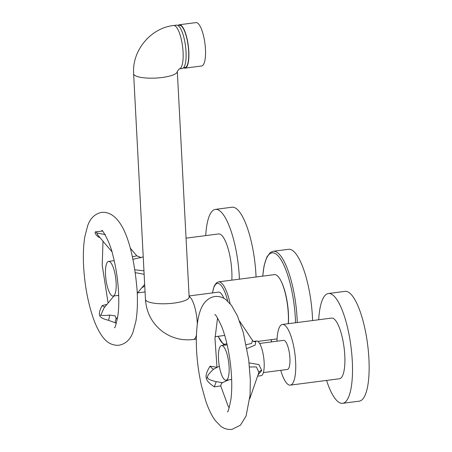 <?xml version="1.0" encoding="UTF-8"?>
<svg xmlns="http://www.w3.org/2000/svg" width="452" height="452" viewBox="0 0 452 452"><rect width="100%" height="100%" fill="white"/><g stroke="black" fill="none" stroke-linecap="round" stroke-linejoin="round"><path stroke-width="0.68" d="M223.853 298.331A21.877 6.153 -97.4 0 0 220.243 292.681A21.877 6.153 -97.4 0 0 218.542 292.122L189.083 295.941M215.028 336.695L224.164 335.508A21.877 6.153 -97.4 0 0 224.7 335.35M230.119 303.648A32.047 9.017 -97.4 0 0 221.062 282.675A32.047 9.017 -97.4 0 0 218.57 281.862L274.466 274.624A32.047 9.017 82.6 0 1 276.957 275.438A32.047 9.017 82.6 0 1 288.263 323.694M281.562 282.138A31.002 8.718 82.6 0 1 288.348 323.683M297.28 322.525A55.353 15.571 -97.4 0 0 277.551 252.679A55.353 15.571 -97.4 0 0 273.245 251.278L288.551 249.295A55.353 15.571 -97.4 0 1 292.856 250.702A55.353 15.571 82.6 0 1 312.586 320.541M179.258 68.885A21.877 6.153 82.6 0 0 182.874 49.285A21.877 6.153 82.6 0 0 175.342 26.052A21.877 6.153 82.6 0 0 173.641 25.498L176.591 25.114A21.877 6.153 82.6 0 1 178.291 25.668A21.877 6.153 82.6 0 1 185.823 48.901A21.877 6.153 82.6 0 1 182.212 68.501L179.258 68.885L177.314 71.416A21.877 5.514 -3 0 1 158.968 77.84A21.877 5.514 -3 0 1 134.656 75.258A21.877 5.514 -3 0 1 133.628 73.71L145.448 299.309A21.877 5.514 -3 0 0 146.476 300.862A21.877 5.514 -3 0 0 170.788 303.445A21.877 5.514 -3 0 0 189.139 297.02L177.314 71.416M178.02 25.481L179.455 25.295A21.329 6 82.6 0 1 181.116 25.837A21.329 6 -97.4 0 1 188.456 48.488A21.329 6 -97.4 0 1 184.936 67.597L183.495 67.783M178.099 25.476A21.877 6.153 82.6 0 1 179.387 24.753A21.877 6.153 82.6 0 1 181.088 25.306A21.877 6.153 82.6 0 1 188.614 48.539A21.877 6.153 82.6 0 1 185.004 68.139A21.877 6.153 82.6 0 1 183.58 67.772M179.387 24.753L196.021 22.6A21.877 6.153 82.6 0 1 197.722 23.154A21.877 6.153 82.6 0 1 205.253 46.386A21.877 6.153 82.6 0 1 201.643 65.986L185.004 68.139M326.564 380.426A55.353 15.571 82.6 0 0 338.311 401.918A55.353 15.571 -97.4 0 0 342.616 403.32A55.353 15.571 -97.4 0 0 351.758 353.713A55.353 15.571 -97.4 0 0 332.706 294.924A55.353 15.571 82.6 0 0 328.401 293.523L345.034 291.37A55.353 15.571 82.6 0 1 349.339 292.772A55.353 15.571 -97.4 0 1 368.391 351.56A55.353 15.571 -97.4 0 1 359.255 401.161L342.616 403.32M318.705 319.75A55.353 15.571 82.6 0 1 328.401 293.523M290.286 385.127A30.589 8.605 82.6 0 0 295.337 357.713A30.589 8.605 82.6 0 0 284.805 325.225A30.589 8.605 -97.4 0 0 282.427 324.451L331.576 318.084A30.589 8.605 82.6 0 1 333.96 318.858A30.589 8.605 82.6 0 1 344.486 351.345A30.589 8.605 82.6 0 1 339.435 378.759L290.286 385.127A30.589 8.605 82.6 0 1 287.901 384.353A30.589 8.605 -97.4 0 1 280.754 370.318M282.427 324.451A30.589 8.605 -97.4 0 0 276.98 341.192M216.887 367.295L210.067 366.165C206.846 371.363 205.575 375.324 206.253 378.053C206.671 380.646 209.361 383.578 214.321 386.85L220.734 385.929L228.04 405.919L229.181 407.879M246.21 344.673L251.566 343.492L252.532 340.429L253.114 341.04A4.198 3.887 -53.3 0 0 255.838 341.735L253.809 341.384L256.606 341.011A17.481 4.915 82.6 0 1 257.962 341.458A17.481 4.915 -97.4 0 1 263.979 360.018A17.481 4.915 -97.4 0 1 261.098 375.685L257.657 376.132M219.327 366.176L213.632 369.182C208.813 373.578 206.824 376.363 207.671 377.539C207.327 378.832 210.169 380.205 216.197 381.657L222.525 382.652L228.565 379.9M221.559 345.554A17.481 4.915 -97.4 0 1 226.113 351.311A17.481 4.915 82.6 0 1 229.17 369.674A17.481 4.915 82.6 0 1 226.051 380.222A17.481 4.915 82.6 0 1 221.491 374.465A17.481 4.915 -97.4 0 1 218.435 356.103A17.481 4.915 -97.4 0 1 221.559 345.554L227.17 344.825M246.962 348.543L255.069 345.147L255.838 341.735M258.154 374.708L261.748 370.487L258.906 364.6L249.092 362.883M259.612 343.447L283.579 340.339A14.684 4.13 82.6 0 1 284.726 340.712A14.684 4.13 82.6 0 1 289.777 356.306A14.684 4.13 82.6 0 1 287.353 369.465L263.38 372.567M249.758 398.76L258.894 372.358L256.408 366.934L249.521 366.973M239.419 279.161A55.353 15.571 -97.4 0 0 239.306 276.765A55.353 15.571 82.6 0 0 215.429 209.378L232.068 207.225A55.353 15.571 82.6 0 1 255.945 274.613A55.353 15.571 -97.4 0 1 256.052 277.008M205.739 235.605A55.353 15.571 82.6 0 1 215.429 209.378M186.054 238.153L218.61 233.938A30.589 8.605 82.6 0 1 231.808 271.177A30.589 8.605 82.6 0 1 231.825 280.144M102.485 231.068L95.378 231.848C94.57 232.972 95.643 234.746 98.609 237.181L99.875 237.515M106.949 304.422L102.192 305.529C99.604 310.275 98.802 313.694 99.779 315.79C100.395 317.473 103.288 318.982 108.457 320.31L115.723 322.926L116.209 323.734M137.267 293.263L144.668 284.353M144.137 274.274L135.346 272.669M105.35 234.594L96.739 232.938L97.745 235M132.425 256.742L136.803 255.843L140.465 257.278L140.34 257.877M132.984 259.29L143.227 256.922M143.956 270.833L134.911 269.782M108.593 261.409A17.481 4.915 -97.4 0 1 114.655 272.251A17.481 4.915 -97.4 0 1 115.684 291.664A17.481 4.915 82.6 0 1 113.079 296.077A17.481 4.915 82.6 0 1 107.011 285.235A17.481 4.915 82.6 0 1 105.988 265.821A17.481 4.915 -97.4 0 1 108.593 261.409L114.198 260.68M141.922 287.658L144.764 286.218M118.706 295.958L117.972 295.444M113.927 295.97L104.011 307.97L101.028 314.705C100.762 315.62 103.61 315.739 109.57 315.055L115.153 315.875L116.158 318.886L117.695 317.027M197.315 324.067A21.877 6.153 -97.4 0 0 189.524 296.659A21.877 6.153 -97.4 0 0 189.105 296.388M218.175 336.288A30.651 8.622 -97.4 0 0 222.904 343.435A30.651 8.622 -97.4 0 0 226.847 343.447M227.746 301.168A30.651 8.622 -97.4 0 0 219.802 284.201A30.651 8.622 -97.4 0 0 212.553 292.902M295.54 322.751A53.957 15.182 -97.4 0 0 276.291 254.205A53.957 15.182 -97.4 0 0 262.798 276.132M271.03 339.701A53.957 15.182 -97.4 0 0 271.805 341.865M196.332 339.113L193.439 339.492A21.877 6.153 -97.4 0 0 196.422 335.152M210.067 366.165A4.198 1.073 -129.7 0 0 213.632 369.182M206.253 378.053A4.198 1.028 168.4 0 0 207.671 377.539M214.321 386.85L216.197 381.657M261.748 370.487A4.198 2.859 8.5 0 0 258.894 372.358M95.378 231.848A4.198 3.893 -140.5 0 1 96.739 232.938M98.609 237.181A4.198 2.853 101.8 0 1 99.276 236.803M99.779 315.79A4.198 2.836 157 0 0 101.028 314.705M108.457 320.31A4.198 0.751 98.9 0 0 109.57 315.055M102.192 305.529A4.198 2.107 -127.9 0 0 105.039 306.727M193.439 339.492C182.037 340.836 171.715 338.175 162.477 331.508C152.047 323.372 146.369 312.637 145.448 299.309M218.062 336.299L223.401 344.384L224.723 345.142M218.57 281.862L216.401 282.85L214.22 286.009L212.446 292.913M257.889 341.401L277.07 338.915M273.245 251.278L270.341 252.493L266.849 257.035L264.115 265.584L262.714 276.144M270.946 339.712L271.714 341.876M173.641 25.498C150.629 27.996 131.927 50.59 133.628 73.71M217.542 318.01L214.982 338.729L216.983 367.25M214.751 296.489C219.135 296.156 222.887 297.23 226.006 299.721L231.509 305.416L237.469 315.965L243.306 332.582L248.696 359.628L250.318 379.674L250.063 395.172L246.08 416.038L240.453 425.151L231.966 429.4C227.588 429.733 223.836 428.66 220.712 426.168L215.186 420.45C211.553 415.399 208.383 408.823 205.683 400.721L201.502 385.771C197.959 370.052 196.236 354.475 196.332 339.045C196.823 316.908 200.394 299.303 214.751 296.489M239.583 321.101L252.532 340.429M227.407 411.834C227.961 412.591 229.141 408.365 230.949 399.156C232.238 388.579 231.978 376.098 230.164 361.719C228.26 347.735 225.39 335.898 221.559 326.208C217.565 317.818 215.338 313.971 214.869 314.677L214.836 314.648M216.762 367.352L217.067 367.346M220.734 385.929L221.294 383.686L222.525 382.652M226.051 380.222L231.656 379.499M253.369 341.435L253.888 341.401L253.114 341.04M102.994 241.193L102.225 265.296L108.096 303.026M101.785 212.344C124.029 210.943 134.063 252.069 137.176 291.331C137.764 302.642 137.34 312.609 135.905 321.214L133.024 332.118C130.329 339.559 125.65 343.938 119 345.255C112.209 345.673 106.565 342.616 102.056 336.079C98.553 331.152 95.491 324.79 92.863 316.999C87.761 301.642 84.677 284.732 83.609 266.273C83.021 255.035 83.434 245.131 84.852 236.56L87.75 225.503C90.406 218.09 95.078 213.706 101.785 212.344M114.441 327.689C114.994 328.293 116.153 324.27 117.899 315.615C118.786 309.027 119.006 301.258 118.554 292.303C117.831 279.319 115.921 266.912 112.825 255.081C110.226 242.323 101.649 228.429 101.853 230.497L101.853 230.497M97.734 234.989L111.87 251.668M130.249 248.114L136.803 255.843M113.079 296.077L118.69 295.354M137.566 292.907L145.064 291.935M137.272 293.331L137.628 292.902M115.723 322.926C115.011 322.434 115.153 321.084 116.158 318.886"/></g></svg>
